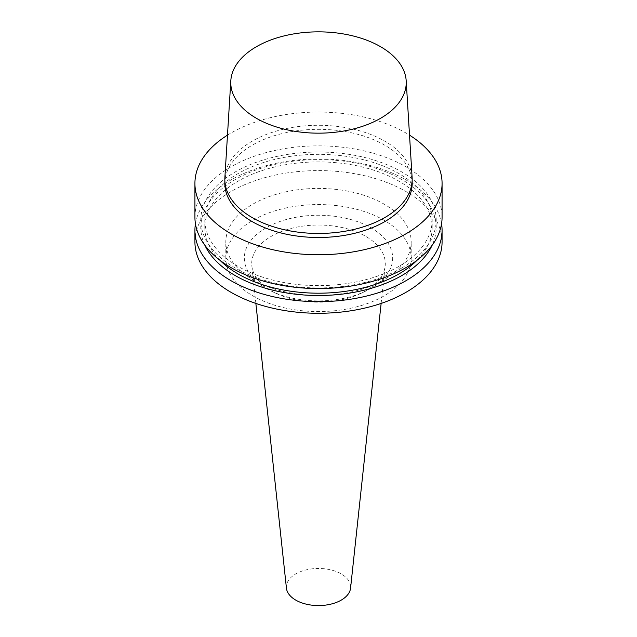 <?xml version="1.0" encoding="UTF-8"?>
<svg xmlns="http://www.w3.org/2000/svg" width="637" height="637" viewBox="0 0 637 637"><rect width="100%" height="100%" fill="white"/><g stroke="black" fill="none" stroke-linecap="round" stroke-linejoin="round"><path stroke-width="0.48" stroke-dasharray="3.19 2.39" d="M224.885 177.46A93.671 54.081 180 0 1 318.5 125.29A93.671 54.081 180 0 1 412.115 177.46M224.829 183.408A93.671 54.081 180 0 1 318.5 129.327A93.671 54.081 180 0 1 412.171 183.408M227.481 135.148A123.578 71.344 180 0 1 409.519 135.148M194.922 217.217A123.578 71.344 180 0 1 318.5 145.865A123.578 71.344 180 0 1 442.078 217.217M401.724 268.034A117.702 67.952 180 0 1 204.811 237.569A117.702 67.952 180 0 1 348.965 154.345A117.702 67.952 180 0 1 401.724 268.034M398.889 266.401A113.689 65.643 180 0 1 274.993 280.63A113.689 65.643 180 0 1 204.811 219.988A113.689 65.643 180 0 1 318.5 154.345A113.689 65.643 180 0 1 432.189 219.988A113.689 65.643 180 0 1 398.889 266.401M219.869 260.199A113.689 65.643 180 0 1 204.811 227.552A113.689 65.643 180 0 1 318.5 161.909A113.689 65.643 180 0 1 432.189 227.552A113.689 65.643 180 0 1 417.131 260.199M204.851 245.237A117.702 67.952 180 0 1 318.5 159.6A117.702 67.952 180 0 1 432.149 245.237M195.448 223.77A123.578 71.344 180 0 1 318.5 158.971A123.578 71.344 180 0 1 441.552 223.77M194.922 241.933A123.578 71.344 180 0 1 318.5 170.581A123.578 71.344 180 0 1 442.078 241.933M384.039 279.77A92.684 53.508 180 0 1 283.035 291.372A92.684 53.508 180 0 1 225.817 241.933A92.684 53.508 180 0 1 318.5 188.417A92.684 53.508 180 0 1 411.183 241.933A92.684 53.508 180 0 1 384.039 279.77M384.039 295.91A92.684 53.508 180 0 1 283.035 307.512A92.684 53.508 180 0 1 225.817 258.073A92.684 53.508 180 0 1 318.5 204.565A92.684 53.508 180 0 1 411.183 258.073A92.684 53.508 180 0 1 384.039 295.91M370.949 288.354A74.171 42.822 180 0 1 365.678 291.117A74.171 42.822 180 0 1 271.322 291.117A74.171 42.822 180 0 1 262.802 229.798A74.171 42.822 180 0 1 369.237 226.844A74.171 42.822 180 0 1 370.949 288.354M365.726 290.862A66.781 38.554 180 0 1 360.98 293.354A66.781 38.554 180 0 1 276.02 293.354A66.781 38.554 180 0 1 251.846 265.987A66.781 38.554 180 0 1 318.5 225.044A66.781 38.554 180 0 1 385.154 265.987A66.781 38.554 180 0 1 365.726 290.862M286.435 588.158A32.129 18.553 180 0 1 318.5 568.467A32.129 18.553 180 0 1 350.565 588.158M432.189 227.552L432.189 219.988M204.811 227.552L204.811 219.988M411.183 258.073L411.183 241.933M225.817 258.073L225.817 241.933M360.98 293.354L365.678 291.117M276.02 293.354L271.322 291.117M381.133 303.435L385.154 265.987M255.867 303.435L251.846 265.987"/><path stroke-width="0.96" d="M380.544 118.323A87.739 50.657 180 0 1 283.497 128.961A87.739 50.657 180 0 1 230.817 80.716A87.739 50.657 180 0 1 318.5 31.85A87.739 50.657 180 0 1 406.183 80.716A87.739 50.657 180 0 1 380.544 118.323M406.183 80.716L412.115 177.46A93.671 54.081 180 0 1 412.171 179.371A93.671 54.081 180 0 1 384.74 217.615A93.671 54.081 180 0 1 282.653 229.336A93.671 54.081 180 0 1 224.829 179.371A93.671 54.081 180 0 1 224.885 177.46L230.817 80.716M412.171 179.371L412.171 183.408A93.671 54.081 180 0 1 384.74 221.652A93.671 54.081 180 0 1 282.653 233.373A93.671 54.081 180 0 1 224.829 183.408L224.829 179.371M409.519 135.148A123.578 71.344 180 0 1 442.078 183.408A123.578 71.344 180 0 1 405.88 233.859A123.578 71.344 180 0 1 271.211 249.322A123.578 71.344 180 0 1 194.922 183.408A123.578 71.344 180 0 1 227.481 135.148M442.078 183.408L442.078 217.217A123.578 71.344 180 0 1 405.88 267.667A123.578 71.344 180 0 1 271.211 283.131A123.578 71.344 180 0 1 194.922 217.217L194.922 183.408M417.131 260.199A113.689 65.643 180 0 1 398.889 273.966A113.689 65.643 180 0 1 219.869 260.199M432.149 245.237A117.702 67.952 180 0 1 401.724 275.606A117.702 67.952 180 0 1 204.851 245.237M441.552 223.77A123.578 71.344 180 0 1 442.078 230.323A123.578 71.344 180 0 1 405.88 280.774A123.578 71.344 180 0 1 271.211 296.237A123.578 71.344 180 0 1 194.922 230.323A123.578 71.344 180 0 1 195.448 223.77M442.078 230.323L442.078 241.933A123.578 71.344 180 0 1 405.88 292.383A123.578 71.344 180 0 1 271.211 307.846A123.578 71.344 180 0 1 194.922 241.933L194.922 230.323M381.133 303.435L350.565 588.158A32.129 18.553 180 0 1 341.217 600.134A32.129 18.553 180 0 1 307.13 604.362A32.129 18.553 180 0 1 286.435 588.158L255.867 303.435"/></g></svg>
